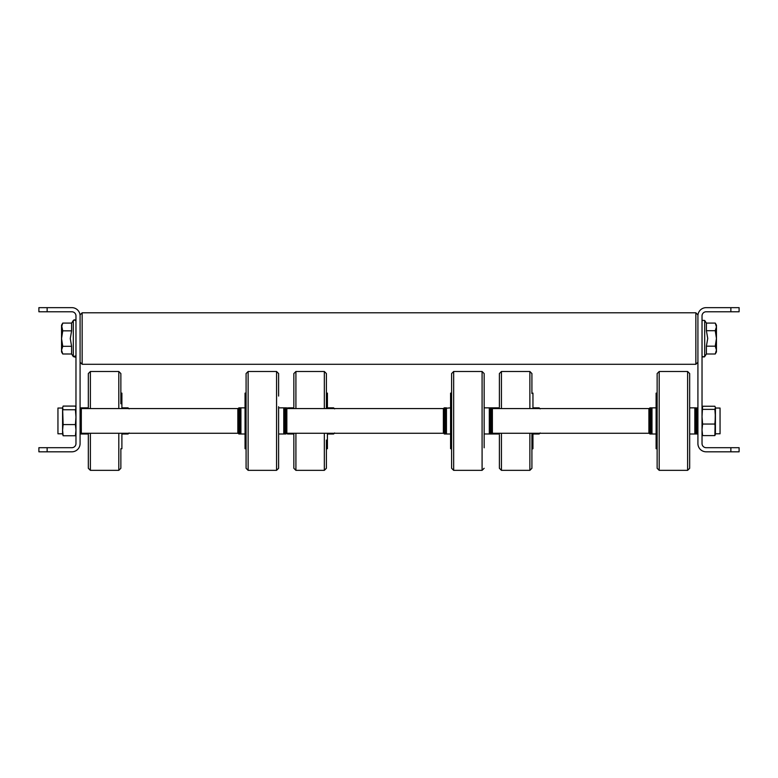 <?xml version="1.0" encoding="UTF-8"?>
<svg xmlns="http://www.w3.org/2000/svg" width="778" height="778" viewBox="0 0 778 778"><rect width="100%" height="100%" fill="white"/><g stroke="black" fill="none" stroke-linecap="round" stroke-linejoin="round"><path stroke-width="1.17" d="M730.863 447.69L706.152 447.69A4.123 4.123 0 0 1 702.028 443.577L702.028 315.887A4.123 4.123 0 0 1 706.152 311.774L730.863 311.774L730.863 307.65L706.152 307.65A8.237 8.237 0 0 0 697.915 315.887L697.915 443.577A8.237 8.237 0 0 0 706.152 451.814L730.863 451.814L730.863 447.69L739.1 447.69L739.1 451.814L730.863 451.814M730.863 307.65L739.1 307.65L739.1 311.774L730.863 311.774M47.137 311.774L71.848 311.774A4.123 4.123 0 0 1 75.972 315.887L75.972 443.577A4.123 4.123 0 0 1 71.848 447.69L47.137 447.69L47.137 451.814L71.848 451.814A8.237 8.237 0 0 0 80.085 443.577L80.085 315.887A8.237 8.237 0 0 0 71.848 307.65L47.137 307.65L47.137 311.774L38.9 311.774L38.9 307.65L47.137 307.65M47.137 451.814L38.9 451.814L38.9 447.69L47.137 447.69M715.254 323.084L706.395 323.084L715.254 323.084L716.45 326.896L716.45 325.155L715.254 323.084L716.45 326.896L716.45 325.155L715.254 323.084M706.434 323.152L706.395 330.708L707.737 338.44L706.395 346.171L706.395 354L704.683 356.625L704.683 320.458L702.34 320.351L702.028 321.246L702.34 320.351L704.683 320.458L702.34 320.351L702.028 321.246L702.34 320.351L704.683 320.458L702.34 320.351L702.028 321.246L702.34 320.351L704.683 320.458L704.683 356.625L704.683 338.401L704.683 356.625L702.359 356.762L702.028 355.847L702.359 356.762L704.683 356.625L702.476 356.888L702.028 355.847L702.476 356.888L704.44 356.908L702.476 356.888L702.028 355.847L702.476 356.888L704.44 356.908L706.395 354L715.254 354L716.45 350.081L716.45 326.896L715.254 330.708L706.395 330.708L707.737 338.44L706.395 346.171L706.395 354L715.254 354L716.45 350.081L715.254 346.171L706.395 346.171L715.254 346.171L716.45 338.44L716.45 326.896L715.254 330.708L716.45 338.44L715.254 346.171L716.45 350.081L716.45 338.44L715.254 330.708L706.395 330.708L706.434 323.152L704.683 320.458L706.434 323.152M716.45 351.928L716.45 338.44L716.45 351.928L715.254 354L716.45 351.928M62.746 323.084L71.605 323.084L73.317 320.458L73.317 356.625L75.972 355.847L73.317 356.625L75.194 357.121L73.317 356.625L75.972 355.847L73.317 356.625L73.317 320.458L73.317 338.586L73.317 320.458L75.165 319.952L75.972 321.246L75.165 319.952L74.173 319.846L73.317 320.458L75.165 319.952L75.972 321.246L75.165 319.952L74.173 319.846L73.317 320.458L75.165 319.952L75.972 321.246L75.165 319.952L74.173 319.846L71.605 323.084L71.605 330.844L70.263 338.576L71.605 346.307L71.595 353.98L71.605 346.307L62.746 346.307L61.55 350.149L61.55 351.928L62.736 353.98L71.605 354L62.746 354L61.55 350.149L62.746 354L61.55 351.928L61.55 338.576L62.746 346.307L61.55 350.149L61.55 338.576L62.746 346.307L71.605 346.307L70.263 338.576L71.605 330.844L71.605 323.084L62.746 323.084L61.55 326.964L61.55 338.576L62.746 330.844L71.605 330.844L62.746 330.844L61.55 338.576L61.55 326.964L62.746 330.844L61.55 325.155L61.55 326.964L62.746 323.084M80.085 315.887L80.085 314.857L82.147 312.805L82.147 364.289L695.853 364.289L695.853 312.805L697.915 314.857L697.915 315.887M650.972 433.268L650.972 407.847L651.983 407.847L651.478 408.256M694.832 433.268L694.832 407.847L695.843 407.847L695.337 408.256M695.843 433.268L695.843 407.847L697.915 408.878M651.983 433.268L651.983 407.847L656.107 407.847M657.138 465.662L657.138 448.721L656.107 448.721L656.107 393.123L657.138 393.123L657.138 373.771L657.138 468.074M657.138 449.11L657.138 392.734M657.138 376.182L657.138 373.557L659.199 371.495L657.138 373.557L659.199 371.495L657.138 373.557L659.199 371.495L657.138 373.557L659.199 371.495L659.199 470.35L657.138 468.288L657.138 376.182M687.616 371.495L689.678 373.557L687.616 371.495L689.678 373.557L687.616 371.495L689.678 373.557L687.616 371.495L687.616 470.35L689.678 468.288L689.678 373.557L687.616 371.495L659.199 371.495M689.678 465.458L689.678 373.771M689.678 434.241L689.678 435.028M657.138 448.721L657.138 394.66M648.901 408.567L648.901 433.278L492.386 433.278L492.386 408.567L648.949 408.567M450.579 433.998L445.444 433.998L445.444 407.847L446.455 407.847L444.394 407.847L443.372 408.878L444.102 407.886L443.372 408.878M484.149 447.807L484.149 433.959L490.305 433.998L490.305 407.847L491.356 407.847L491.356 433.998L489.304 433.998L489.304 407.847L490.305 407.847L484.149 407.847M444.394 407.847L444.394 433.998L446.455 433.998L446.455 407.847L445.444 407.847M451.61 443.771L451.61 468.074L451.61 448.721L451.61 468.074L451.61 448.721L450.579 448.721L450.579 393.123L451.61 393.123M451.61 443.878L451.61 373.557L453.662 371.495L451.61 373.557L453.662 371.495L451.61 373.557L453.662 371.495L451.61 373.557L453.662 371.495L453.662 470.35L451.61 468.288L451.61 443.878M484.149 443.878L484.149 373.557L482.088 371.495L453.662 371.495M484.149 394.028L484.149 443.771M484.149 397.966L484.149 406.816M239.916 414.022L239.916 407.847L240.917 407.847L240.917 433.998L239.916 433.998L239.916 414.022M283.776 414.022L283.776 407.847L284.777 407.847L284.777 433.998L283.776 433.998L283.776 414.022M246.081 392.734L246.081 468.074L246.081 448.721L246.081 468.074L246.081 448.721L245.051 448.721L245.051 393.123L246.081 393.123L246.081 373.557L246.081 393.123M246.081 395.944L246.081 373.557L248.133 371.495L246.081 373.557L248.133 371.495L246.081 373.557L248.133 371.495L246.081 373.557L248.133 371.495L248.133 470.35L246.081 468.288L246.081 395.944M248.133 371.495L276.56 371.495L276.56 470.35L278.612 468.288L278.612 406.738M278.612 468.074L278.612 445.901M278.612 396.06L278.612 373.771M278.612 406.816L278.612 447.807M246.081 449.11L246.081 406.058M237.835 410.998L237.835 433.278L81.32 433.278L81.32 408.567L237.835 408.567L237.835 410.998M443.372 412.933L443.372 433.278L286.849 433.278L286.849 408.567L443.372 408.567L443.372 412.933M127.028 433.278L127.028 433.998L126.017 433.998L126.017 433.278M83.168 433.278L83.168 433.998L82.157 433.998L82.157 433.278M81.116 412.68L81.116 407.847L83.168 407.847L83.168 408.567M121.893 407.847L127.028 407.847L127.028 408.567M126.522 408.256L126.017 407.847L126.017 408.567M120.862 393.123L121.893 393.123L121.893 408.567M121.893 433.278L121.893 448.721L120.862 448.721M120.862 403.782L120.862 373.557L118.801 371.495L118.801 408.567M118.801 433.278L118.801 470.35L120.862 468.288L120.862 449.11M120.862 468.074L120.862 449.587M90.384 408.567L90.384 371.495L88.322 373.557L88.322 408.567L88.322 373.771M88.322 468.074L88.322 435.028M88.322 394.028L88.322 392.122M88.322 433.278L88.322 437.265M82.663 408.256L82.157 407.847L82.157 408.567M120.862 392.258L120.862 373.771L120.862 392.258M327.421 407.847L332.556 407.847L332.556 408.567M286.644 408.256L288.696 407.847L288.696 408.567M288.696 433.278L288.696 433.998L287.695 433.998L287.695 433.278M332.556 433.278L332.556 433.998L331.545 433.998L331.545 433.278M288.191 408.256L287.695 407.847L287.695 408.567M332.05 408.256L331.545 407.847L331.545 408.567M295.912 408.567L295.912 371.495L324.338 371.495L326.39 373.557L326.39 408.567L326.39 388.776L326.39 393.123L326.39 388.776L326.39 393.123L327.421 393.123L327.421 408.567M327.421 433.278L327.421 448.721L326.39 448.721L326.39 452.922M326.39 468.074L326.39 440.047M326.39 393.123L326.39 373.771M295.912 371.495L293.851 373.557L295.912 371.495L293.851 373.557L295.912 371.495L293.851 373.557L295.912 371.495L293.851 373.557L293.851 394.028M293.851 433.278L293.851 468.288L293.851 433.278M293.851 402.673L293.851 373.771M293.851 439.171L293.851 435.028M531.919 393.123L531.919 373.771L531.919 393.123L532.949 393.123L532.949 408.567M532.949 433.278L532.949 448.721L531.919 449.11L531.919 433.278L531.919 468.288L529.867 470.35L531.919 468.288L529.867 470.35L531.919 468.288L529.867 470.35L531.919 468.288L529.867 470.35L529.867 433.278M531.919 393.522L531.919 373.771M501.44 408.567L501.44 371.495L499.388 373.557L499.388 394.777M499.388 447.807L499.388 468.288L501.44 470.35L529.867 470.35M499.388 466.761L499.388 435.028M499.388 406.816L499.388 375.084M501.44 371.495L499.388 373.557L501.44 371.495L499.388 373.557L501.44 371.495L499.388 373.557L501.44 371.495L529.867 371.495L531.919 373.557L531.919 375.084M531.919 466.761L531.919 448.721L531.919 466.761M293.851 406.816L293.851 388.922M484.149 373.771L484.149 398.064M246.081 468.074L246.081 448.721M720.049 408.703L720.049 408.051L715.42 408.051L714.865 435.592L702.583 435.592L702.028 429.816L702.583 424.049L714.865 424.049L715.42 429.816L715.42 407.536L714.865 409.374L715.42 416.707L714.865 424.049M715.42 434.027L715.42 429.816L714.865 435.592L715.42 434.309M702.583 424.049L702.028 416.707L702.583 406.252L714.865 406.252L715.42 407.536M702.583 409.374L714.865 409.374M702.583 435.592L702.028 434.309M63.135 424.574L62.58 407.536L62.58 430.166L63.135 424.574L75.417 424.574L75.972 430.166L75.417 435.758L63.135 435.758L62.58 430.166L62.58 434.309M62.58 433.93L63.135 435.758M62.58 407.915L63.135 409.743L62.58 407.915L63.135 409.743L62.58 407.915L63.135 409.743L62.58 407.915L63.135 409.743L62.58 407.915L63.135 409.743L62.58 407.915L63.135 409.743L62.58 407.915L63.135 406.087L75.417 406.087L75.972 407.915L75.417 409.743L63.135 409.743L62.58 407.536M75.417 435.758L75.972 434.309M75.417 409.743L75.972 417.154L75.417 424.574M715.42 429.816L714.865 435.592L715.42 429.816M696.884 433.268L696.884 407.847M649.931 433.268L649.931 407.847L648.901 408.878M453.662 470.35L451.61 468.288L453.662 470.35L451.61 468.288L453.662 470.35L451.61 468.288L453.662 470.35L482.088 470.35L484.149 468.288L482.088 470.35L482.088 371.495L484.149 373.557L482.088 371.495M286.849 432.967L285.827 433.998L285.827 407.847L284.777 407.847M239.916 433.998L238.865 433.998L238.865 407.847L237.835 408.878M81.116 429.155L81.116 433.998L82.157 433.998M128.069 433.278L128.069 433.998L129.099 432.967M90.384 433.278L90.384 470.35L118.801 470.35L120.862 468.288L118.801 470.35M127.028 407.847L128.069 407.847L128.069 408.567M332.556 407.847L333.606 407.847L333.606 408.567M324.338 371.495L326.39 373.557L324.338 371.495L326.39 373.557L324.338 371.495L326.39 373.557L324.338 371.495L324.338 408.567M324.338 433.278L324.338 470.35L326.39 468.288M295.912 433.278L295.912 470.35L293.851 468.288L295.912 470.35L324.338 470.35M333.606 433.278L333.606 433.998L334.628 432.967M286.644 433.589L287.695 433.998M529.867 371.495L531.919 373.557L529.867 371.495L531.919 373.557L529.867 371.495L531.919 373.557L529.867 371.495L529.867 408.567M501.44 433.278L501.44 470.35L499.388 468.288L501.44 470.35M720.049 408.051L720.049 433.793L720.049 408.051L720.049 433.793L720.049 408.051L720.049 433.793L720.049 408.051L720.049 433.793L720.049 408.051L720.049 433.793L720.049 408.051L720.049 433.793L720.049 408.051L720.049 433.793L720.049 408.051L720.049 433.793L715.42 433.793M62.58 433.793L57.951 433.793L57.951 408.051L57.951 433.793L57.951 408.051L57.951 433.793L57.951 408.051L57.951 433.793L57.951 408.051L57.951 433.793L57.951 408.051L57.951 433.793L57.951 408.051L57.951 433.793L57.951 408.051L57.951 433.793L57.951 408.051L62.58 408.051M61.55 325.155L62.736 323.103L61.55 325.155M71.595 353.98L73.317 356.625L71.595 353.98M82.147 312.805L695.853 312.805M80.085 362.227L82.147 364.289M697.915 362.227L695.853 364.289M80.085 412.68L81.32 412.68M80.085 429.155L81.32 429.155M689.678 433.998L696.884 433.998L697.915 432.967L696.962 433.998L697.915 432.967M648.901 432.967L649.931 433.998L648.901 432.967L649.931 433.998L648.901 432.967L649.931 433.998L648.901 432.967L649.931 433.998L656.107 433.998M650.972 407.847L649.931 407.847M694.832 407.847L689.678 407.847M687.616 470.35L689.678 468.288L687.616 470.35L689.678 468.288L687.616 470.35L689.678 468.288L687.616 470.35L659.199 470.35L657.138 468.288L659.199 470.35M499.388 407.847L491.356 407.847L492.386 408.878M450.579 407.847L445.95 408.256M444.394 433.998L443.372 432.967M499.388 433.998L491.356 433.998L492.386 432.967M286.644 407.847L285.827 407.847L286.849 408.878M239.916 407.847L238.865 407.847M245.051 407.847L240.917 407.847M276.56 371.495L278.612 373.557M283.776 407.847L278.612 407.847M283.776 433.998L278.612 433.998M276.56 470.35L278.612 468.288L276.56 470.35L278.612 468.288L276.56 470.35L278.612 468.288L276.56 470.35L248.133 470.35L246.081 468.288L248.133 470.35M245.051 433.998L240.917 433.998M238.865 433.998L237.835 432.967M285.827 433.998L284.777 433.998M81.116 433.998L80.085 432.967M127.028 433.998L128.069 433.998M121.893 433.998L126.017 433.998M90.384 470.35L88.322 468.288M83.168 433.998L88.322 433.998M83.168 407.847L88.322 407.847M90.384 371.495L88.322 373.557L90.384 371.495L88.322 373.557L90.384 371.495L88.322 373.557L90.384 371.495L118.801 371.495L120.862 373.557L118.801 371.495M128.069 407.847L129.099 408.878M81.116 407.847L80.085 408.878M333.606 407.847L334.628 408.878M288.696 407.847L293.851 407.847M288.696 433.998L293.851 433.998M327.421 433.998L331.545 433.998M332.556 433.998L333.606 433.998M540.165 432.967L539.135 433.998L540.165 432.967L539.135 433.998L540.165 432.967L539.135 433.998L540.165 432.967L539.135 433.998L532.949 433.998M540.165 408.878L539.135 407.847L540.165 408.878L539.135 407.847L532.949 407.847M295.912 470.35L293.851 468.288M489.304 407.847L490.305 407.847M489.304 433.998L489.809 433.589M445.444 433.998L446.455 433.998M482.088 470.35L484.149 468.288"/></g></svg>

